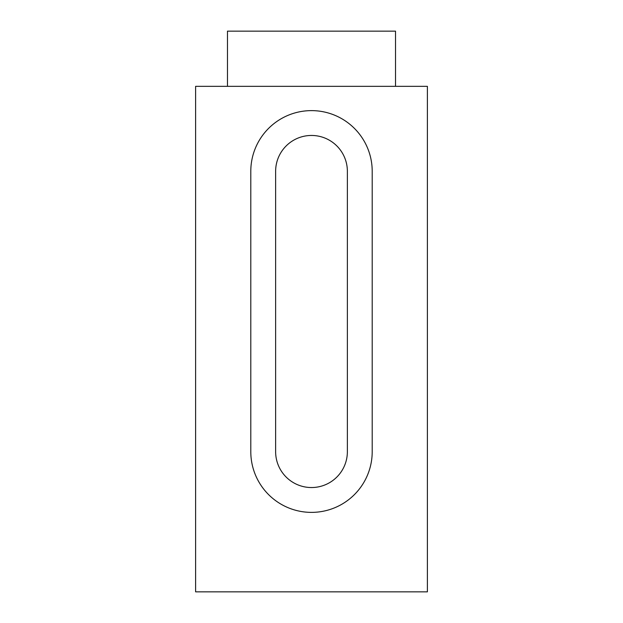 <?xml version="1.0" encoding="UTF-8"?>
<svg xmlns="http://www.w3.org/2000/svg" width="623" height="623" viewBox="0 0 623 623"><rect width="100%" height="100%" fill="white"/><g stroke="black" fill="none" stroke-linecap="round" stroke-linejoin="round"><path stroke-width="0.93" d="M311.5 487.544A35.869 35.869 0 0 0 347.369 451.675L347.369 171.325A35.869 35.869 0 0 0 311.5 135.456A35.869 35.869 0 0 0 275.631 171.325L275.631 451.675A35.869 35.869 0 0 0 311.5 487.544M311.5 512.379A60.704 60.704 0 0 0 372.204 451.675L372.204 171.325A60.704 60.704 0 0 0 311.5 110.621A60.704 60.704 0 0 0 250.796 171.325L250.796 451.675A60.704 60.704 0 0 0 311.5 512.379M195.606 86.34L195.606 591.85L427.394 591.85L427.394 86.34L195.606 86.34M395.527 86.34L395.527 31.15L227.473 31.15L227.473 86.34"/></g></svg>
